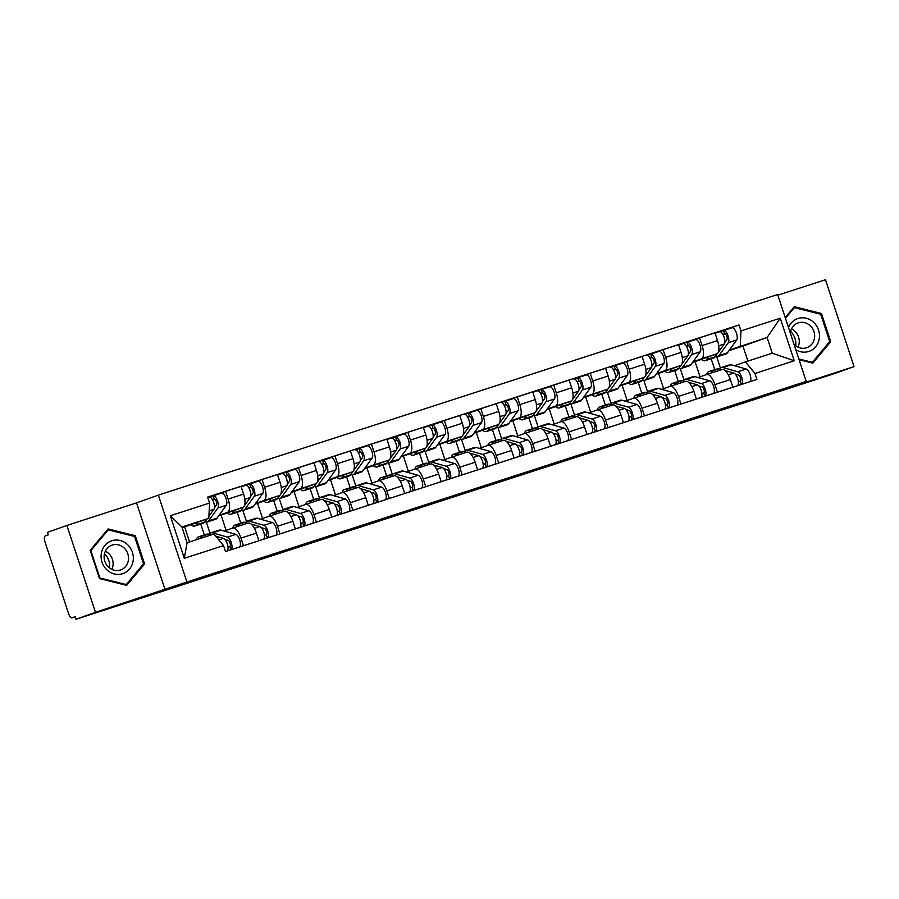 <?xml version="1.0" encoding="UTF-8"?>
<svg xmlns="http://www.w3.org/2000/svg" width="899" height="899" viewBox="0 0 899 899"><rect width="100%" height="100%" fill="white"/><g stroke="black" fill="none" stroke-linecap="round" stroke-linejoin="round"><path stroke-width="1.35" d="M447.466 497.99L401.437 513.475L447.466 497.99M545.794 466.334L504.777 480.01L545.738 466.132M165.101 589.766L136.536 502.878L66.897 525.443L95.463 612.32L186.902 581.99L806.212 381.412L784.411 389.177L854.05 366.623L834.598 373.557L75.999 619.265L75.168 616.725L72.122 617.815A5.338 2.079 -107.9 0 0 72.145 617.804M95.463 612.32L75.999 619.265M482.561 486.629L433.43 503.114L482.549 486.606M489.831 484.246L518.42 474.998L486.112 486.067L468.873 491.641L489.831 484.246M66.897 525.443L47.433 532.377L48.265 534.905L45.242 535.984A5.338 2.079 -107.9 0 0 44.95 541.749L68.515 613.444A5.338 2.079 -107.9 0 0 72.122 617.815M136.536 502.878L158.336 495.113L777.646 294.524L806.212 381.412M854.05 366.623L825.484 279.735L777.86 295.164M224.211 531.051L232.65 528.05A12.271 4.776 72.1 0 1 232.695 528.028A12.271 4.776 72.1 0 1 240.977 538.096L243.483 545.727M206.332 522.117L210.018 533.321M226.121 530.376L221.098 515.116L242.91 507.351A12.271 4.776 -107.9 0 0 243.573 494.09L228.144 499.08A12.271 4.776 72.1 0 1 227.481 512.34L219.041 515.352M228.144 499.08L225.604 491.36L212.996 495.855M204.331 534.961L200.758 524.072M258.912 540.737L256.395 533.096A12.271 4.776 -107.9 0 0 248.124 523.038A12.271 4.776 -107.9 0 0 248.068 523.049L232.751 528.016M243.573 494.09L241.033 486.359L225.604 491.36M260.665 519.24L269.104 516.24A12.271 4.776 72.1 0 1 269.149 516.217A12.271 4.776 72.1 0 1 277.431 526.286L279.937 533.927M242.797 510.306L246.483 521.51M249.461 484.044L262.07 479.549L264.609 487.28A12.271 4.776 72.1 0 1 263.935 500.529L255.496 503.541M240.786 523.151L237.212 512.261M295.366 528.927L292.86 521.296A12.271 4.776 -107.9 0 0 284.578 511.228A12.271 4.776 -107.9 0 0 284.522 511.239L269.206 516.206M262.575 518.566L257.563 503.305L279.364 495.54A12.271 4.776 -107.9 0 0 280.027 482.28L277.488 474.56L262.07 479.549M297.119 507.441L305.559 504.429A12.271 4.776 72.1 0 1 305.615 504.418A12.271 4.776 72.1 0 1 313.886 514.475L316.403 522.117M279.252 498.496L282.938 509.699M285.916 472.233L298.524 467.738L301.064 475.47A12.271 4.776 72.1 0 1 300.401 488.73L291.95 491.731M277.252 511.34L273.667 500.451M331.821 517.116L329.315 509.486A12.271 4.776 -107.9 0 0 321.033 499.417A12.271 4.776 -107.9 0 0 320.988 499.439L305.66 504.395M299.03 506.755L294.018 491.506L315.819 483.729A12.271 4.776 -107.9 0 0 316.482 470.469L313.942 462.749L298.524 467.738M333.585 495.63L342.013 492.618A12.271 4.776 72.1 0 1 342.07 492.607A12.271 4.776 72.1 0 1 350.34 502.676L352.858 510.306M315.706 486.685L319.392 497.9M322.37 460.434L334.979 455.939L337.518 463.659A12.271 4.776 72.1 0 1 336.855 476.919L328.405 479.931M313.706 499.541L310.121 488.64M360.533 488.651L369.298 491.146A6.664 2.596 72.1 0 1 373.366 497.462A6.664 2.596 72.1 0 1 372.748 503.811L368.264 505.272L365.769 497.675A12.271 4.776 -107.9 0 0 357.487 487.606A12.271 4.776 -107.9 0 0 357.442 487.629L342.114 492.585M335.484 494.944L330.472 479.695L352.273 471.919A12.271 4.776 -107.9 0 0 352.947 458.67L350.408 450.938L334.979 455.939M370.04 483.819L378.479 480.819A12.271 4.776 72.1 0 1 378.524 480.796A12.271 4.776 72.1 0 1 386.806 490.865L389.312 498.496M352.161 474.886L355.847 486.089M358.825 448.623L371.433 444.128L373.973 451.849A12.271 4.776 72.1 0 1 373.31 465.109L364.87 468.121M350.161 487.73L346.587 476.841M404.741 493.506L402.224 485.865A12.271 4.776 -107.9 0 0 393.953 475.796A12.271 4.776 -107.9 0 0 393.897 475.818L378.58 480.785M371.95 483.145L366.927 467.885L388.739 460.108A12.271 4.776 -107.9 0 0 389.402 446.859L386.862 439.128L371.433 444.128M406.494 472.009L414.933 469.008A12.271 4.776 72.1 0 1 414.978 468.986A12.271 4.776 72.1 0 1 423.26 479.055L425.766 486.696M388.626 463.075L392.301 474.279M395.279 436.813L407.899 432.318L410.438 440.049A12.271 4.776 72.1 0 1 409.764 453.298L401.325 456.31M386.615 475.919L383.041 465.03M441.195 481.695L438.678 474.054A12.271 4.776 -107.9 0 0 430.407 463.996A12.271 4.776 -107.9 0 0 430.351 464.008L415.035 468.975M408.404 471.334L403.393 456.074L425.193 448.309A12.271 4.776 -107.9 0 0 425.856 435.049L423.317 427.328L407.899 432.318M442.949 460.209L451.388 457.198A12.271 4.776 72.1 0 1 451.444 457.175A12.271 4.776 72.1 0 1 459.715 467.244L462.232 474.886M425.081 451.264L428.767 462.468M431.745 425.002L444.353 420.507L446.893 428.239A12.271 4.776 72.1 0 1 446.23 441.488L437.779 444.499M423.081 464.109L419.496 453.22M477.65 469.885L475.144 462.255A12.271 4.776 -107.9 0 0 466.862 452.186A12.271 4.776 -107.9 0 0 466.817 452.197L451.489 457.164M444.859 459.524L439.847 444.275L461.648 436.498A12.271 4.776 -107.9 0 0 462.311 423.238L459.771 415.518L444.353 420.507M479.414 448.399L487.842 445.387A12.271 4.776 72.1 0 1 487.899 445.376A12.271 4.776 72.1 0 1 496.169 455.445L498.687 463.075M461.535 439.454L465.221 450.669M468.199 413.203L480.808 408.708L483.347 416.428A12.271 4.776 72.1 0 1 482.684 429.688L474.234 432.7M459.535 452.309L455.95 441.409M514.104 458.085L511.598 450.444A12.271 4.776 -107.9 0 0 503.316 440.375A12.271 4.776 -107.9 0 0 503.271 440.398L487.943 445.353M481.313 447.713L476.301 432.464L498.102 424.688A12.271 4.776 -107.9 0 0 498.776 411.439L496.237 403.707L480.808 408.708M515.869 436.588L524.297 433.576A12.271 4.776 72.1 0 1 524.353 433.565A12.271 4.776 72.1 0 1 532.635 443.634L535.141 451.264M497.99 427.654L501.676 438.858M504.654 401.392L517.262 396.897L519.802 404.617A12.271 4.776 72.1 0 1 519.139 417.878L510.699 420.889M495.99 440.499L492.405 429.61M550.57 446.275L548.053 438.633A12.271 4.776 -107.9 0 0 539.782 428.565A12.271 4.776 -107.9 0 0 539.726 428.587L524.409 433.554M517.779 435.914L512.756 420.653L534.568 412.877A12.271 4.776 -107.9 0 0 535.231 399.628L532.691 391.897L517.262 396.897M552.323 424.778L560.762 421.777A12.271 4.776 72.1 0 1 560.807 421.755A12.271 4.776 72.1 0 1 569.089 431.823L571.595 439.465M534.456 415.844L538.13 427.047M541.108 389.582L553.717 385.087L556.267 392.818A12.271 4.776 72.1 0 1 555.593 406.067L547.154 409.079M532.444 428.688L528.87 417.799M587.025 434.464L584.507 426.823A12.271 4.776 -107.9 0 0 576.237 416.765A12.271 4.776 -107.9 0 0 576.18 416.776L560.864 421.743M554.234 424.103L549.222 408.843L571.022 401.078A12.271 4.776 -107.9 0 0 571.685 387.817L569.146 380.086L553.717 385.087M588.778 412.978L597.217 409.966A12.271 4.776 72.1 0 1 597.273 409.944A12.271 4.776 72.1 0 1 605.544 420.013L608.061 427.654M570.91 404.033L574.596 415.237M577.574 377.771L590.182 373.276L592.722 381.007A12.271 4.776 72.1 0 1 592.048 394.256L583.608 397.268M568.91 416.878L565.325 405.988M623.479 422.654L620.973 415.023A12.271 4.776 -107.9 0 0 612.691 404.955A12.271 4.776 -107.9 0 0 612.646 404.966L597.318 409.933M590.688 412.293L585.676 397.032L607.477 389.267A12.271 4.776 -107.9 0 0 608.14 376.007L605.6 368.287L590.182 373.276M625.243 401.168L633.671 398.156A12.271 4.776 72.1 0 1 633.728 398.145A12.271 4.776 72.1 0 1 641.998 408.202L644.516 415.844M607.364 392.222L611.05 403.426M614.028 365.96L626.637 361.465L629.176 369.197A12.271 4.776 72.1 0 1 628.513 382.457L620.063 385.457M605.364 405.067L601.779 394.178M659.933 410.843L657.427 403.213A12.271 4.776 -107.9 0 0 649.145 393.144A12.271 4.776 -107.9 0 0 649.1 393.166L633.773 398.122M627.142 400.482L622.13 385.233L643.931 377.456A12.271 4.776 -107.9 0 0 644.605 364.196L642.066 356.476L626.637 361.465M661.698 389.357L670.126 386.345A12.271 4.776 72.1 0 1 670.182 386.334A12.271 4.776 72.1 0 1 678.464 396.403L680.97 404.033M643.819 380.423L647.505 391.627M650.483 354.161L663.091 349.666L665.631 357.386A12.271 4.776 72.1 0 1 664.968 370.646L656.517 373.658M641.819 393.268L638.234 382.378M696.399 399.044L693.882 391.402A12.271 4.776 -107.9 0 0 685.611 381.333A12.271 4.776 -107.9 0 0 685.555 381.356L670.238 386.312M663.608 388.671L658.585 373.422L680.397 365.646A12.271 4.776 -107.9 0 0 681.06 352.397L678.52 344.665L663.091 349.666M698.152 377.546L706.592 374.546A12.271 4.776 72.1 0 1 706.636 374.523A12.271 4.776 72.1 0 1 714.919 384.592L717.424 392.222M680.285 368.612L683.959 379.816M686.937 342.35L699.546 337.855L702.085 345.576A12.271 4.776 72.1 0 1 701.422 358.836L692.983 361.848M678.273 381.457L674.699 370.568M732.854 387.233L730.336 379.592A12.271 4.776 -107.9 0 0 722.066 369.534A12.271 4.776 -107.9 0 0 722.009 369.545L706.693 374.512M700.063 376.872L695.051 361.612L716.851 353.835A12.271 4.776 -107.9 0 0 717.514 340.586L714.975 332.855L699.546 337.855M695.051 361.612L692.567 362.409M658.585 373.422L656.113 374.22M622.13 385.233L619.658 386.031M585.676 397.032L583.204 397.841M549.222 408.843L546.738 409.652M512.756 420.653L510.284 421.451M476.301 432.464L473.829 433.262M439.847 444.275L437.375 445.072M403.393 456.074L400.909 456.883M366.927 467.885L364.455 468.682M330.472 479.695L328 480.493M294.018 491.506L291.546 492.304M257.563 503.305L255.08 504.114M221.098 515.116L218.626 515.925M189.577 541.917L184.643 526.926L208.793 518.318L181.924 527.016L187.082 542.726L213.962 534.017L223.559 545.603L225.514 551.548L756.947 379.423L754.991 373.478L745.395 361.892L772.263 353.195L767.105 337.485L729.437 350.037M184.643 526.926L182.149 527.735M223.559 545.603L184.295 558.313L170.304 515.756L209.568 503.047L208.793 518.318M740.225 346.194L741.001 330.922L739.034 324.966L207.602 497.091L209.568 503.047M741.001 330.922L780.253 318.201L794.244 360.757L754.991 373.478M186.902 581.99L158.336 495.113M135.311 535.737L108.116 528.927L90.203 550.345L99.486 578.563L126.68 585.373L144.593 563.954L135.311 535.737L133.794 536.276M799.076 359.701L812.82 363.14L830.732 341.721L821.45 313.493L794.266 306.694L785.209 317.516M747.878 361.095L742.956 346.093L767.105 337.485L780.253 318.201M734.607 365.736L745.395 361.892M742.956 346.093L729.022 350.61M716.739 356.802L720.425 368.006M723.403 330.54L739.034 324.966M714.739 369.646L711.154 358.757M184.295 558.313L187.082 542.726M170.304 515.756L181.924 527.016M772.263 353.195L794.244 360.757M142.941 564.55L144.593 563.954M819.933 314.043L821.45 313.493M829.08 342.317L830.732 341.721M455.332 495.461L437.757 501.676L455.321 495.416M499.057 481.381L482.583 486.865L499.057 481.381M214.412 507.868L216.513 504.957A3.203 1.247 -107.9 0 0 216.266 501.339A3.203 1.247 -107.9 0 0 214.243 499.091A3.203 1.247 -107.9 0 0 214.232 499.102L213.153 495.81A6.664 2.596 -107.9 0 0 213.153 495.81L221.592 493.068A6.664 2.596 -107.9 0 0 221.57 493.079L213.209 495.787M204.916 521.768A16.002 6.226 -107.9 0 0 207.163 521.993A16.002 6.226 -107.9 0 0 208.59 520.881L217.884 508.014A6.664 2.596 -107.9 0 0 217.389 500.473A6.664 2.596 -107.9 0 0 213.175 495.798L209.231 497.068M207.163 521.993L215.569 519.274A16.002 6.226 -107.9 0 0 217.007 518.161L226.301 505.294A6.664 2.596 -107.9 0 0 225.806 497.743A6.664 2.596 -107.9 0 0 221.592 493.068M212.591 499.956L214.782 499.181M212.445 499.675L214.265 499.091M190.88 524.701A16.002 6.226 -107.9 0 0 194.78 526.005L203.185 523.285A16.002 6.226 -107.9 0 0 204.624 522.173L206.927 518.981M194.78 526.005A16.002 6.226 -107.9 0 0 196.207 524.892L198.241 522.083M208.894 516.251L213.917 509.306A6.664 2.596 -107.9 0 0 213.423 501.754A6.664 2.596 -107.9 0 0 209.209 497.08A6.664 2.596 -107.9 0 0 209.175 497.091L209.209 497.08M196.218 539.771A16.002 6.226 72.1 0 1 198.488 536.849L206.905 534.13A16.002 6.226 72.1 0 1 208.557 534.141L211.243 534.905M198.488 536.849A16.002 6.226 72.1 0 1 200.14 536.86L202.837 537.624M215.749 536.175L223.469 538.377A6.664 2.596 72.1 0 1 227.537 544.693A6.664 2.596 72.1 0 1 226.919 551.042L225.492 551.503M224.975 539.479L228.155 540.389A3.203 1.247 72.1 0 1 230.11 543.412A3.203 1.247 72.1 0 1 229.807 546.468L227.986 547.053M209.197 534.321A16.002 6.226 72.1 0 1 210.872 532.837A16.002 6.226 72.1 0 1 212.524 532.849L227.447 537.085A6.664 2.596 72.1 0 1 231.504 543.401A6.664 2.596 72.1 0 1 230.897 549.761L226.919 551.042M210.872 532.837L219.289 530.118A16.002 6.226 72.1 0 1 220.94 530.129L235.853 534.366A6.664 2.596 72.1 0 1 239.921 540.681A6.664 2.596 72.1 0 1 239.303 547.03L237.741 547.592M229.807 546.468L230.897 549.761L239.303 547.03M250.866 496.057L252.967 493.146A3.203 1.247 -107.9 0 0 252.731 489.528A3.203 1.247 -107.9 0 0 250.709 487.28A3.203 1.247 -107.9 0 0 250.697 487.292L249.607 483.999A6.664 2.596 -107.9 0 1 249.641 483.988L258.024 481.268A6.664 2.596 -107.9 0 1 258.047 481.257A6.664 2.596 -107.9 0 1 262.261 485.932A6.664 2.596 -107.9 0 1 262.755 493.484L253.462 506.351A16.002 6.226 -107.9 0 1 252.035 507.463L243.618 510.183A16.002 6.226 -107.9 0 0 245.056 509.081L254.338 496.214A6.664 2.596 -107.9 0 0 253.855 488.663A6.664 2.596 -107.9 0 0 249.641 483.988L258.047 481.257M241.37 509.958A16.002 6.226 -107.9 0 0 243.618 510.183M249.057 488.146L251.237 487.37M248.899 487.876L250.72 487.28M227.335 512.891A16.002 6.226 -107.9 0 0 231.234 514.194L239.64 511.475A16.002 6.226 -107.9 0 0 241.078 510.362L243.517 506.991M231.234 514.194A16.002 6.226 -107.9 0 0 232.661 513.093L234.706 510.272M244.326 505.879L250.372 497.495A6.664 2.596 -107.9 0 0 249.877 489.944A6.664 2.596 -107.9 0 0 245.663 485.269A6.664 2.596 -107.9 0 0 245.641 485.28L241.157 486.73L245.663 485.269M245.697 485.269L249.607 483.999M287.32 484.246L289.422 481.347A3.203 1.247 -107.9 0 0 289.186 477.717A3.203 1.247 -107.9 0 0 287.163 475.481A3.203 1.247 -107.9 0 0 287.152 475.481L286.062 472.189A6.664 2.596 -107.9 0 1 286.096 472.177L294.512 469.458A6.664 2.596 -107.9 0 0 294.479 469.458L286.118 472.166M277.825 498.147A16.002 6.226 -107.9 0 0 280.072 498.383A16.002 6.226 -107.9 0 0 281.511 497.271L290.804 484.404A6.664 2.596 -107.9 0 0 290.31 476.852A6.664 2.596 -107.9 0 0 286.096 472.177M280.072 498.383L288.489 495.652A16.002 6.226 -107.9 0 0 289.928 494.54L299.21 481.673A6.664 2.596 -107.9 0 0 298.726 474.121A6.664 2.596 -107.9 0 0 294.512 469.458M285.511 476.335L287.691 475.56M285.354 476.065L287.174 475.47M263.789 501.091A16.002 6.226 -107.9 0 0 267.688 502.395L276.105 499.664A16.002 6.226 -107.9 0 0 277.533 498.552L279.971 495.18M267.688 502.395A16.002 6.226 -107.9 0 0 269.127 501.282L271.161 498.462M280.78 494.068L286.826 485.685A6.664 2.596 -107.9 0 0 286.332 478.133A6.664 2.596 -107.9 0 0 282.117 473.47A6.664 2.596 -107.9 0 0 282.095 473.47L277.611 474.93L282.117 473.47M282.151 473.458L286.062 472.189M104.498 553.615A16.665 15.35 -109.6 0 1 109.644 568.044M106.756 569.708A17.328 15.968 70.4 0 0 129.49 569.022A17.328 15.968 70.4 0 0 127.658 544.727A17.328 15.968 70.4 0 0 104.925 545.423A17.328 15.968 70.4 0 0 106.756 569.708M108.408 566.999A13.125 12.092 70.4 0 0 120.724 569.899A13.125 12.092 70.4 0 0 124.231 548.075A13.125 12.092 70.4 0 0 111.903 545.176A13.125 12.092 70.4 0 0 108.408 566.999M111.858 569.382A13.125 12.092 70.4 0 0 108.813 553.57A13.125 12.092 70.4 0 0 105.363 551.177M108.217 529.871L134.558 536.467L143.548 563.819L126.197 584.564L99.845 577.967L90.855 550.626L108.217 529.871L106.947 530.32M125.062 584.968L126.197 584.564M790.637 331.383A16.665 15.35 -109.6 0 1 795.784 345.812M795.795 349.733A17.328 15.968 70.4 0 0 816.697 345.362A17.328 15.968 70.4 0 0 813.797 322.494A17.328 15.968 70.4 0 0 788.49 327.506M793.963 344.171A13.125 12.092 70.4 0 0 794.547 344.767A13.125 12.092 70.4 0 0 806.864 347.666A13.125 12.092 70.4 0 0 810.37 325.843A13.125 12.092 70.4 0 0 798.054 322.943A13.125 12.092 70.4 0 0 790.333 333.113M797.997 347.149A13.125 12.092 70.4 0 0 794.963 331.338A13.125 12.092 70.4 0 0 791.502 328.944M793.098 308.087L794.356 307.638L820.697 314.234L829.698 341.586L812.336 362.331L798.829 358.948M811.213 362.735L812.336 362.331M785.456 318.28L794.356 307.638M248.124 523.038L232.695 528.028A16.002 6.226 72.1 0 1 234.942 525.05L243.359 522.319A16.002 6.226 72.1 0 1 245.011 522.33L247.832 523.128M234.942 525.05A16.002 6.226 72.1 0 1 236.606 525.05L239.415 525.848M251.158 524.072L259.923 526.567A6.664 2.596 72.1 0 1 263.991 532.882A6.664 2.596 72.1 0 1 263.373 539.243L258.89 540.692M261.429 527.668L264.609 528.578A3.203 1.247 72.1 0 1 266.565 531.612A3.203 1.247 72.1 0 1 266.261 534.658L264.441 535.253M245.663 522.51A16.002 6.226 72.1 0 1 247.337 521.038A16.002 6.226 72.1 0 1 248.989 521.038L263.901 525.286A6.664 2.596 72.1 0 1 267.969 531.601A6.664 2.596 72.1 0 1 267.351 537.95L263.373 539.243M247.337 521.038L255.743 518.307A16.002 6.226 72.1 0 1 257.395 518.318L272.318 522.555A6.664 2.596 72.1 0 1 276.375 528.87A6.664 2.596 72.1 0 1 275.757 535.231L274.206 535.782M266.261 534.658L267.351 537.95L275.757 535.231M269.104 516.24A16.002 6.226 72.1 0 1 271.408 513.239L279.814 510.508A16.002 6.226 72.1 0 1 281.466 510.52L284.286 511.317M271.408 513.239A16.002 6.226 72.1 0 1 273.06 513.25L275.869 514.048M287.613 512.261L296.389 514.756A6.664 2.596 72.1 0 1 300.446 521.072A6.664 2.596 72.1 0 1 299.839 527.432L295.355 528.882M297.884 515.869L301.064 516.768A3.203 1.247 72.1 0 1 303.019 519.802A3.203 1.247 72.1 0 1 302.727 522.847L300.907 523.443M282.117 510.699A16.002 6.226 72.1 0 1 283.792 509.227A16.002 6.226 72.1 0 1 285.444 509.239L300.356 513.475A6.664 2.596 72.1 0 1 304.424 519.791A6.664 2.596 72.1 0 1 303.806 526.14L299.839 527.432M283.792 509.227L292.209 506.497A16.002 6.226 72.1 0 1 293.861 506.508L308.773 510.744A6.664 2.596 72.1 0 1 312.841 517.06A6.664 2.596 72.1 0 1 312.223 523.42L310.661 523.971M302.727 522.847L303.806 526.14L312.223 523.42M323.775 472.447L325.876 469.536A3.203 1.247 -107.9 0 0 325.64 465.907A3.203 1.247 -107.9 0 0 323.618 463.67A3.203 1.247 -107.9 0 0 323.606 463.67L322.527 460.378A6.664 2.596 -107.9 0 1 322.55 460.367L330.933 457.658A6.664 2.596 -107.9 0 0 330.933 457.658A6.664 2.596 -107.9 0 1 335.181 462.322A6.664 2.596 -107.9 0 1 335.675 469.874L326.382 482.741A16.002 6.226 -107.9 0 1 324.944 483.842L316.538 486.573A16.002 6.226 -107.9 0 0 317.965 485.46L327.258 472.593A6.664 2.596 -107.9 0 0 326.764 465.041A6.664 2.596 -107.9 0 0 322.55 460.367L330.967 457.647M314.29 486.348A16.002 6.226 -107.9 0 0 316.538 486.573M321.966 464.536L324.146 463.749M321.808 464.255L323.629 463.659M300.255 489.281A16.002 6.226 -107.9 0 0 304.143 490.584L312.56 487.854A16.002 6.226 -107.9 0 0 313.998 486.752L316.426 483.381M304.143 490.584A16.002 6.226 -107.9 0 0 305.581 489.472L307.615 486.651M317.235 482.257L323.28 473.885A6.664 2.596 -107.9 0 0 322.797 466.334A6.664 2.596 -107.9 0 0 318.583 461.659A6.664 2.596 -107.9 0 0 318.549 461.67L322.527 460.378M360.241 460.636L362.331 457.726A3.203 1.247 -107.9 0 0 362.095 454.107A3.203 1.247 -107.9 0 0 360.072 451.86A3.203 1.247 -107.9 0 0 360.061 451.86L358.982 448.567A6.664 2.596 -107.9 0 0 358.982 448.567L367.421 445.837A6.664 2.596 -107.9 0 0 367.399 445.848A6.664 2.596 -107.9 0 1 371.635 450.511A6.664 2.596 -107.9 0 1 372.13 458.063L362.836 470.93A16.002 6.226 -107.9 0 1 361.398 472.042L352.992 474.762A16.002 6.226 -107.9 0 0 354.42 473.649L363.713 460.782A6.664 2.596 -107.9 0 0 363.218 453.231A6.664 2.596 -107.9 0 0 359.004 448.567L355.06 449.837A6.664 2.596 -107.9 0 0 355.004 449.86L355.038 449.848A6.664 2.596 -107.9 0 1 359.252 454.523A6.664 2.596 -107.9 0 1 359.746 462.075L353.689 470.447M350.745 474.537A16.002 6.226 -107.9 0 0 352.992 474.762M358.42 452.725L360.611 451.95M358.274 452.444L360.094 451.86M336.709 477.47A16.002 6.226 -107.9 0 0 340.609 478.774L349.014 476.054A16.002 6.226 -107.9 0 0 350.453 474.942L352.891 471.57M340.609 478.774A16.002 6.226 -107.9 0 0 342.036 477.661L344.07 474.841M396.695 448.826L398.796 445.915A3.203 1.247 -107.9 0 0 398.56 442.297A3.203 1.247 -107.9 0 0 396.538 440.049A3.203 1.247 -107.9 0 0 396.515 440.061L395.436 436.768A6.664 2.596 -107.9 0 0 395.436 436.768L403.876 434.026A6.664 2.596 -107.9 0 0 403.853 434.037A6.664 2.596 -107.9 0 1 408.09 438.701A6.664 2.596 -107.9 0 1 408.584 446.252L399.291 459.119A16.002 6.226 -107.9 0 1 397.864 460.232L389.447 462.951A16.002 6.226 -107.9 0 0 390.885 461.85L400.167 448.972A6.664 2.596 -107.9 0 0 399.684 441.431A6.664 2.596 -107.9 0 0 395.47 436.757L391.526 438.038A6.664 2.596 -107.9 0 0 391.47 438.049L386.986 439.499L391.492 438.038A6.664 2.596 -107.9 0 1 395.706 442.713A6.664 2.596 -107.9 0 1 396.201 450.264L390.155 458.636M387.199 462.727A16.002 6.226 -107.9 0 0 389.447 462.951M394.886 440.915L397.066 440.139M394.728 440.634L396.549 440.049M373.164 465.66A16.002 6.226 -107.9 0 0 377.063 466.963L385.469 464.244A16.002 6.226 -107.9 0 0 386.907 463.131L389.346 459.76M377.063 466.963A16.002 6.226 -107.9 0 0 378.49 465.862L380.535 463.041M305.559 504.429A16.002 6.226 72.1 0 1 307.863 501.428L316.279 498.709A16.002 6.226 72.1 0 1 317.931 498.709L320.741 499.507M307.863 501.428A16.002 6.226 72.1 0 1 309.514 501.44L312.324 502.238M324.067 500.462L332.844 502.946A6.664 2.596 72.1 0 1 336.911 509.272A6.664 2.596 72.1 0 1 336.293 515.621L331.81 517.071M334.349 504.058L337.53 504.957A3.203 1.247 72.1 0 1 339.474 507.991A3.203 1.247 72.1 0 1 339.181 511.048L337.361 511.632M318.572 498.9A16.002 6.226 72.1 0 1 320.246 497.417A16.002 6.226 72.1 0 1 321.898 497.428L336.81 501.664A6.664 2.596 72.1 0 1 340.878 507.98A6.664 2.596 72.1 0 1 340.26 514.34L336.293 515.621M320.246 497.417L328.663 494.697A16.002 6.226 72.1 0 1 330.315 494.697L345.227 498.934A6.664 2.596 72.1 0 1 349.295 505.26A6.664 2.596 72.1 0 1 348.677 511.61L347.115 512.172M339.181 511.048L340.26 514.34L348.677 511.61M342.013 492.618A16.002 6.226 72.1 0 1 344.317 489.618L352.734 486.898A16.002 6.226 72.1 0 1 354.386 486.898L357.195 487.708M344.317 489.618A16.002 6.226 72.1 0 1 345.969 489.629L348.79 490.427M370.804 492.247L373.984 493.158A3.203 1.247 72.1 0 1 375.939 496.181A3.203 1.247 72.1 0 1 375.636 499.237L373.815 499.822M355.026 487.089A16.002 6.226 72.1 0 1 356.701 485.606A16.002 6.226 72.1 0 1 358.353 485.617L373.276 489.854A6.664 2.596 72.1 0 1 377.333 496.169A6.664 2.596 72.1 0 1 376.726 502.53L372.748 503.811M356.701 485.606L365.118 482.887A16.002 6.226 72.1 0 1 366.77 482.887L381.682 487.134A6.664 2.596 72.1 0 1 385.75 493.45A6.664 2.596 72.1 0 1 385.132 499.799L383.57 500.361M375.636 499.237L376.726 502.53L385.132 499.799M378.479 480.819A16.002 6.226 72.1 0 1 380.771 477.807L389.188 475.088A16.002 6.226 72.1 0 1 390.84 475.099L393.661 475.897M380.771 477.807A16.002 6.226 72.1 0 1 382.423 477.818L385.244 478.616M396.987 476.841L405.752 479.336A6.664 2.596 72.1 0 1 409.82 485.651A6.664 2.596 72.1 0 1 409.202 492.011L404.719 493.461M407.258 480.437L410.438 481.347A3.203 1.247 72.1 0 1 412.394 484.381A3.203 1.247 72.1 0 1 412.09 487.427L410.27 488.011M391.492 475.279A16.002 6.226 72.1 0 1 393.166 473.795A16.002 6.226 72.1 0 1 394.818 473.807L409.73 478.043A6.664 2.596 72.1 0 1 413.798 484.359A6.664 2.596 72.1 0 1 413.18 490.719L409.202 492.011M393.166 473.795L401.572 471.076A16.002 6.226 72.1 0 1 403.224 471.087L418.147 475.324A6.664 2.596 72.1 0 1 422.204 481.639A6.664 2.596 72.1 0 1 421.586 488L420.035 488.55M412.09 487.427L413.18 490.719L421.586 488M433.149 437.015L435.251 434.116A3.203 1.247 -107.9 0 0 435.015 430.486A3.203 1.247 -107.9 0 0 432.992 428.25A3.203 1.247 -107.9 0 0 432.981 428.25L431.891 424.957A6.664 2.596 -107.9 0 0 431.891 424.957L440.341 422.227A6.664 2.596 -107.9 0 0 440.308 422.227L431.947 424.935M423.654 450.916A16.002 6.226 -107.9 0 0 425.901 451.141A16.002 6.226 -107.9 0 0 427.34 450.039L436.633 437.172A6.664 2.596 -107.9 0 0 436.139 429.621A6.664 2.596 -107.9 0 0 431.925 424.946L427.98 426.227M425.901 451.141L434.318 448.421A16.002 6.226 -107.9 0 0 435.757 447.309L445.039 434.442A6.664 2.596 -107.9 0 0 444.556 426.89A6.664 2.596 -107.9 0 0 440.341 422.227M431.34 429.104L433.52 428.329M431.183 428.834L433.003 428.239M409.618 453.86A16.002 6.226 -107.9 0 0 413.518 455.152L421.934 452.433A16.002 6.226 -107.9 0 0 423.362 451.32L425.8 447.949M413.518 455.152A16.002 6.226 -107.9 0 0 414.956 454.051L416.99 451.231M426.609 446.837L432.655 438.454A6.664 2.596 -107.9 0 0 432.161 430.902A6.664 2.596 -107.9 0 0 427.946 426.238A6.664 2.596 -107.9 0 0 427.924 426.238L423.44 427.699L427.946 426.238M414.933 469.008A16.002 6.226 72.1 0 1 417.237 466.008L425.643 463.277A16.002 6.226 72.1 0 1 427.295 463.288L430.115 464.086M417.237 466.008A16.002 6.226 72.1 0 1 418.889 466.008L421.698 466.817M433.442 465.03L442.218 467.525A6.664 2.596 72.1 0 1 446.275 473.84A6.664 2.596 72.1 0 1 445.657 480.201L441.184 481.65M443.713 468.637L446.893 469.536A3.203 1.247 72.1 0 1 448.848 472.571A3.203 1.247 72.1 0 1 448.556 475.616L446.736 476.212M427.946 463.468A16.002 6.226 72.1 0 1 429.621 461.996A16.002 6.226 72.1 0 1 431.273 461.996L446.185 466.244A6.664 2.596 72.1 0 1 450.253 472.559A6.664 2.596 72.1 0 1 449.635 478.909L445.657 480.201M429.621 461.996L438.038 459.265A16.002 6.226 72.1 0 1 439.69 459.277L454.602 463.513A6.664 2.596 72.1 0 1 458.67 469.829A6.664 2.596 72.1 0 1 458.052 476.189L456.49 476.74M448.556 475.616L449.635 478.909L458.052 476.189M469.604 425.205L471.705 422.305A3.203 1.247 -107.9 0 0 471.469 418.676A3.203 1.247 -107.9 0 0 469.447 416.439A3.203 1.247 -107.9 0 0 469.435 416.439L468.357 413.147A6.664 2.596 -107.9 0 0 468.357 413.147L476.796 410.416A6.664 2.596 -107.9 0 0 476.762 410.427L468.413 413.135M460.119 439.117A16.002 6.226 -107.9 0 0 462.356 439.341A16.002 6.226 -107.9 0 0 463.794 438.229L473.088 425.362A6.664 2.596 -107.9 0 0 472.593 417.81A6.664 2.596 -107.9 0 0 468.379 413.135L464.435 414.417M462.356 439.341L470.773 436.611A16.002 6.226 -107.9 0 0 472.211 435.509L481.504 422.631A6.664 2.596 -107.9 0 0 481.01 415.091A6.664 2.596 -107.9 0 0 476.796 410.416M467.795 417.305L469.975 416.518M467.637 417.024L469.458 416.428M446.084 442.05A16.002 6.226 -107.9 0 0 449.972 443.353L458.389 440.622A16.002 6.226 -107.9 0 0 459.827 439.521L462.255 436.139M449.972 443.353A16.002 6.226 -107.9 0 0 451.41 442.241L453.444 439.42M463.064 435.026L469.109 426.643A6.664 2.596 -107.9 0 0 468.626 419.103A6.664 2.596 -107.9 0 0 464.412 414.428A6.664 2.596 -107.9 0 0 464.378 414.439L464.412 414.428M451.388 457.198A16.002 6.226 72.1 0 1 453.692 454.197L462.108 451.467A16.002 6.226 72.1 0 1 463.76 451.478L466.57 452.276M453.692 454.197A16.002 6.226 72.1 0 1 455.344 454.209L458.153 455.006M469.896 453.231L478.673 455.714A6.664 2.596 72.1 0 1 482.741 462.03A6.664 2.596 72.1 0 1 482.122 468.39L477.639 469.84M480.178 456.827L483.359 457.726A3.203 1.247 72.1 0 1 485.303 460.76A3.203 1.247 72.1 0 1 485.011 463.805L483.19 464.401M464.401 451.669A16.002 6.226 72.1 0 1 466.075 450.185A16.002 6.226 72.1 0 1 467.727 450.197L482.639 454.433A6.664 2.596 72.1 0 1 486.707 460.749A6.664 2.596 72.1 0 1 486.089 467.098L482.122 468.39M466.075 450.185L474.492 447.455A16.002 6.226 72.1 0 1 476.144 447.466L491.056 451.703A6.664 2.596 72.1 0 1 495.124 458.018A6.664 2.596 72.1 0 1 494.506 464.378L492.944 464.94M485.011 463.805L486.089 467.098L494.506 464.378M506.07 413.405L508.16 410.495A3.203 1.247 -107.9 0 0 507.924 406.876A3.203 1.247 -107.9 0 0 505.901 404.629A3.203 1.247 -107.9 0 0 505.89 404.629L504.811 401.336A6.664 2.596 -107.9 0 1 504.833 401.336L513.228 398.617A6.664 2.596 -107.9 0 1 513.25 398.605A6.664 2.596 -107.9 0 1 517.464 403.28A6.664 2.596 -107.9 0 1 517.959 410.832L508.665 423.699A16.002 6.226 -107.9 0 1 507.227 424.8L498.821 427.531A16.002 6.226 -107.9 0 0 500.249 426.418L509.542 413.551A6.664 2.596 -107.9 0 0 509.048 406A6.664 2.596 -107.9 0 0 504.833 401.336L513.25 398.605M496.574 427.306A16.002 6.226 -107.9 0 0 498.821 427.531M504.249 405.494L506.429 404.719M504.103 405.213L505.923 404.629M482.538 430.239A16.002 6.226 -107.9 0 0 486.426 431.542L494.843 428.812A16.002 6.226 -107.9 0 0 496.282 427.71L498.709 424.339M486.426 431.542A16.002 6.226 -107.9 0 0 487.865 430.43L489.899 427.609M499.518 423.215L505.575 414.844A6.664 2.596 -107.9 0 0 505.081 407.292A6.664 2.596 -107.9 0 0 500.867 402.617A6.664 2.596 -107.9 0 0 500.833 402.628L500.867 402.617M500.889 402.606L504.811 401.336M487.842 445.387A16.002 6.226 72.1 0 1 490.146 442.387L498.563 439.667A16.002 6.226 72.1 0 1 500.215 439.667L503.024 440.476M490.146 442.387A16.002 6.226 72.1 0 1 491.798 442.398L494.619 443.196M506.362 441.42L515.127 443.915A6.664 2.596 72.1 0 1 519.195 450.23A6.664 2.596 72.1 0 1 518.577 456.58L514.093 458.029M516.633 445.016L519.813 445.915A3.203 1.247 72.1 0 1 521.757 448.949A3.203 1.247 72.1 0 1 521.465 452.006L519.644 452.59M500.855 439.858A16.002 6.226 72.1 0 1 502.53 438.375A16.002 6.226 72.1 0 1 504.182 438.386L519.105 442.623A6.664 2.596 72.1 0 1 523.162 448.938A6.664 2.596 72.1 0 1 522.544 455.299L518.577 456.58M502.53 438.375L510.947 435.655A16.002 6.226 72.1 0 1 512.599 435.655L527.511 439.903A6.664 2.596 72.1 0 1 531.579 446.219A6.664 2.596 72.1 0 1 530.961 452.568L529.399 453.13M521.465 452.006L522.544 455.299L530.961 452.568M542.524 401.595L544.625 398.684A3.203 1.247 -107.9 0 0 544.389 395.066A3.203 1.247 -107.9 0 0 542.367 392.818A3.203 1.247 -107.9 0 0 542.344 392.829L541.265 389.537A6.664 2.596 -107.9 0 1 541.299 389.525L549.705 386.795A6.664 2.596 -107.9 0 0 549.682 386.806A6.664 2.596 -107.9 0 1 553.919 391.47A6.664 2.596 -107.9 0 1 554.413 399.021L545.12 411.888A16.002 6.226 -107.9 0 1 543.693 413.001L535.276 415.72A16.002 6.226 -107.9 0 0 536.714 414.608L545.996 401.741A6.664 2.596 -107.9 0 0 545.513 394.2A6.664 2.596 -107.9 0 0 541.299 389.525M533.028 415.495A16.002 6.226 -107.9 0 0 535.276 415.72M540.715 393.683L542.895 392.908M540.557 393.402L542.378 392.818M518.993 418.428A16.002 6.226 -107.9 0 0 522.892 419.732L531.298 417.012A16.002 6.226 -107.9 0 0 532.736 415.9L535.175 412.529M522.892 419.732A16.002 6.226 -107.9 0 0 524.319 418.619L526.365 415.81M535.984 411.405L542.03 403.033A6.664 2.596 -107.9 0 0 541.535 395.481A6.664 2.596 -107.9 0 0 537.321 390.807A6.664 2.596 -107.9 0 0 537.299 390.818L532.815 392.267L537.321 390.807M537.355 390.795L541.265 389.537M524.308 433.576A16.002 6.226 72.1 0 1 526.6 430.576L535.017 427.857A16.002 6.226 72.1 0 1 536.669 427.868L539.49 428.666M526.6 430.576A16.002 6.226 72.1 0 1 528.252 430.587L531.073 431.385M542.816 429.61L551.581 432.104A6.664 2.596 72.1 0 1 555.649 438.42A6.664 2.596 72.1 0 1 555.031 444.769L550.548 446.23M553.087 433.206L556.267 434.116A3.203 1.247 72.1 0 1 558.223 437.139A3.203 1.247 72.1 0 1 557.919 440.195L556.099 440.78M537.321 428.048A16.002 6.226 72.1 0 1 538.995 426.564A16.002 6.226 72.1 0 1 540.647 426.576L555.56 430.812A6.664 2.596 72.1 0 1 559.628 437.128A6.664 2.596 72.1 0 1 559.009 443.488L555.031 444.769M538.995 426.564L547.401 423.845A16.002 6.226 72.1 0 1 549.053 423.856L563.976 428.093A6.664 2.596 72.1 0 1 568.033 434.408A6.664 2.596 72.1 0 1 567.415 440.757L565.864 441.319M557.919 440.195L559.009 443.488L567.415 440.757M578.978 389.784L581.08 386.885A3.203 1.247 -107.9 0 0 580.844 383.255A3.203 1.247 -107.9 0 0 578.821 381.007A3.203 1.247 -107.9 0 0 578.81 381.019L577.72 377.726A6.664 2.596 -107.9 0 1 577.754 377.715L586.137 374.995A6.664 2.596 -107.9 0 0 586.137 374.995A6.664 2.596 -107.9 0 1 590.373 379.659A6.664 2.596 -107.9 0 1 590.868 387.211L581.586 400.077A16.002 6.226 -107.9 0 1 580.147 401.19L571.73 403.909A16.002 6.226 -107.9 0 0 573.169 402.808L582.462 389.941A6.664 2.596 -107.9 0 0 581.968 382.39A6.664 2.596 -107.9 0 0 577.754 377.715L586.17 374.984M569.483 403.685A16.002 6.226 -107.9 0 0 571.73 403.909M577.169 381.873L579.349 381.097M577.012 381.603L578.832 381.007M555.447 406.618A16.002 6.226 -107.9 0 0 559.347 407.921L567.763 405.202A16.002 6.226 -107.9 0 0 569.191 404.089L571.629 400.718M559.347 407.921A16.002 6.226 -107.9 0 0 560.785 406.82L562.819 403.999M572.438 399.606L578.484 391.222A6.664 2.596 -107.9 0 0 577.99 383.671A6.664 2.596 -107.9 0 0 573.776 378.996A6.664 2.596 -107.9 0 0 573.753 379.007L577.72 377.726M560.762 421.777A16.002 6.226 72.1 0 1 563.066 418.777L571.472 416.046A16.002 6.226 72.1 0 1 573.124 416.057L575.944 416.855M563.066 418.777A16.002 6.226 72.1 0 1 564.718 418.777L567.527 419.586M579.271 417.799L588.047 420.294A6.664 2.596 72.1 0 1 592.104 426.609A6.664 2.596 72.1 0 1 591.486 432.97L587.013 434.419M589.542 421.395L592.722 422.305A3.203 1.247 72.1 0 1 594.677 425.339A3.203 1.247 72.1 0 1 594.385 428.385L592.565 428.98M573.776 416.237A16.002 6.226 72.1 0 1 575.45 414.765A16.002 6.226 72.1 0 1 577.102 414.765L592.014 419.013A6.664 2.596 72.1 0 1 596.082 425.328A6.664 2.596 72.1 0 1 595.464 431.677L591.486 432.97M575.45 414.765L583.856 412.034A16.002 6.226 72.1 0 1 585.519 412.045L600.431 416.282A6.664 2.596 72.1 0 1 604.499 422.597A6.664 2.596 72.1 0 1 603.881 428.958L602.319 429.508M594.385 428.385L595.464 431.677L603.881 428.958M615.433 377.973L617.534 375.074A3.203 1.247 -107.9 0 0 617.298 371.444A3.203 1.247 -107.9 0 0 615.276 369.208A3.203 1.247 -107.9 0 0 615.264 369.208L614.186 365.915A6.664 2.596 -107.9 0 0 614.186 365.915L622.625 363.185A6.664 2.596 -107.9 0 0 622.591 363.196A6.664 2.596 -107.9 0 1 626.839 367.86A6.664 2.596 -107.9 0 1 627.333 375.4L618.04 388.267A16.002 6.226 -107.9 0 1 616.602 389.379L608.185 392.11A16.002 6.226 -107.9 0 0 609.623 390.998L618.917 378.131A6.664 2.596 -107.9 0 0 618.422 370.579A6.664 2.596 -107.9 0 0 614.208 365.904L610.264 367.185A6.664 2.596 -107.9 0 0 610.207 367.208L610.241 367.197A6.664 2.596 -107.9 0 1 614.455 371.871A6.664 2.596 -107.9 0 1 614.938 379.412L608.893 387.795M605.948 391.874A16.002 6.226 -107.9 0 0 608.185 392.11M613.624 370.062L615.804 369.287M613.466 369.792L615.287 369.197M591.913 394.818A16.002 6.226 -107.9 0 0 595.801 396.122L604.218 393.391A16.002 6.226 -107.9 0 0 605.656 392.279L608.084 388.907M595.801 396.122A16.002 6.226 -107.9 0 0 597.239 395.009L599.273 392.189M597.217 409.966A16.002 6.226 72.1 0 1 599.521 406.966L607.926 404.235A16.002 6.226 72.1 0 1 609.589 404.247L612.399 405.044M599.521 406.966A16.002 6.226 72.1 0 1 601.173 406.977L603.982 407.775M615.725 405.988L624.502 408.483A6.664 2.596 72.1 0 1 628.57 414.799A6.664 2.596 72.1 0 1 627.952 421.159L623.468 422.609M626.007 409.596L629.188 410.495A3.203 1.247 72.1 0 1 631.132 413.529A3.203 1.247 72.1 0 1 630.84 416.574L629.019 417.17M610.23 404.426A16.002 6.226 72.1 0 1 611.904 402.954A16.002 6.226 72.1 0 1 613.556 402.966L628.468 407.202A6.664 2.596 72.1 0 1 632.536 413.518A6.664 2.596 72.1 0 1 631.918 419.867L627.952 421.159M611.904 402.954L620.321 400.224A16.002 6.226 72.1 0 1 621.973 400.235L636.885 404.471A6.664 2.596 72.1 0 1 640.953 410.787A6.664 2.596 72.1 0 1 640.335 417.147L638.773 417.698M630.84 416.574L631.918 419.867L640.335 417.147M651.899 366.174L653.989 363.263A3.203 1.247 -107.9 0 0 653.753 359.634A3.203 1.247 -107.9 0 0 651.73 357.397A3.203 1.247 -107.9 0 0 651.719 357.397L650.64 354.105A6.664 2.596 -107.9 0 0 650.64 354.105L659.079 351.374A6.664 2.596 -107.9 0 0 659.046 351.385L650.696 354.094M642.403 380.075A16.002 6.226 -107.9 0 0 644.65 380.299A16.002 6.226 -107.9 0 0 646.078 379.187L655.371 366.32A6.664 2.596 -107.9 0 0 654.877 358.768A6.664 2.596 -107.9 0 0 650.662 354.094L646.718 355.375A6.664 2.596 -107.9 0 0 646.662 355.397L646.696 355.386A6.664 2.596 -107.9 0 1 650.91 360.061A6.664 2.596 -107.9 0 1 651.404 367.612L645.347 375.984M644.65 380.299L653.056 377.569A16.002 6.226 -107.9 0 0 654.494 376.467L663.788 363.601A6.664 2.596 -107.9 0 0 663.293 356.049A6.664 2.596 -107.9 0 0 659.079 351.374M650.078 358.263L652.258 357.476M649.921 357.982L651.753 357.397M628.367 383.008A16.002 6.226 -107.9 0 0 632.255 384.311L640.672 381.581A16.002 6.226 -107.9 0 0 642.111 380.479L644.538 377.108M632.255 384.311A16.002 6.226 -107.9 0 0 633.694 383.199L635.728 380.378M633.671 398.156A16.002 6.226 72.1 0 1 635.975 395.155L644.392 392.436A16.002 6.226 72.1 0 1 646.044 392.436L648.853 393.234M635.975 395.155A16.002 6.226 72.1 0 1 637.627 395.167L640.448 395.965M652.18 394.189L660.956 396.684A6.664 2.596 72.1 0 1 665.024 402.999A6.664 2.596 72.1 0 1 664.406 409.348L659.922 410.798M662.462 397.785L665.642 398.684A3.203 1.247 72.1 0 1 667.586 401.718A3.203 1.247 72.1 0 1 667.294 404.775L665.474 405.359M646.684 392.627A16.002 6.226 72.1 0 1 648.359 391.144A16.002 6.226 72.1 0 1 650.011 391.155L664.934 395.391A6.664 2.596 72.1 0 1 668.991 401.707A6.664 2.596 72.1 0 1 668.373 408.067L664.406 409.348M648.359 391.144L656.776 388.424A16.002 6.226 72.1 0 1 658.428 388.424L673.34 392.672A6.664 2.596 72.1 0 1 677.408 398.987A6.664 2.596 72.1 0 1 676.79 405.337L675.228 405.899M667.294 404.775L668.373 408.067L676.79 405.337M688.353 354.363L690.454 351.453A3.203 1.247 -107.9 0 0 690.218 347.834A3.203 1.247 -107.9 0 0 688.196 345.587A3.203 1.247 -107.9 0 0 688.173 345.598L687.094 342.294A6.664 2.596 -107.9 0 0 687.094 342.294L695.534 339.564A6.664 2.596 -107.9 0 0 695.511 339.575L687.151 342.283M678.857 368.264A16.002 6.226 -107.9 0 0 681.105 368.489A16.002 6.226 -107.9 0 0 682.543 367.376L691.825 354.509A6.664 2.596 -107.9 0 0 691.342 346.958A6.664 2.596 -107.9 0 0 687.128 342.294L683.184 343.564M681.105 368.489L689.522 365.769A16.002 6.226 -107.9 0 0 690.949 364.657L700.242 351.79A6.664 2.596 -107.9 0 0 699.748 344.238A6.664 2.596 -107.9 0 0 695.534 339.564M686.544 346.452L688.724 345.677M686.386 346.171L688.207 345.587M664.822 371.197A16.002 6.226 -107.9 0 0 668.721 372.501L677.127 369.781A16.002 6.226 -107.9 0 0 678.565 368.669L681.004 365.297M668.721 372.501A16.002 6.226 -107.9 0 0 670.148 371.388L672.194 368.568M681.813 364.174L687.859 355.802A6.664 2.596 -107.9 0 0 687.364 348.25A6.664 2.596 -107.9 0 0 683.15 343.575A6.664 2.596 -107.9 0 0 683.128 343.587L678.644 345.036L683.15 343.575M670.126 386.345A16.002 6.226 72.1 0 1 672.43 383.345L680.846 380.625A16.002 6.226 72.1 0 1 682.498 380.637L685.319 381.434M672.43 383.345A16.002 6.226 72.1 0 1 674.081 383.356L676.902 384.154M688.645 382.378L697.41 384.873A6.664 2.596 72.1 0 1 701.478 391.189A6.664 2.596 72.1 0 1 700.86 397.538L696.377 398.999M698.916 385.974L702.097 386.885A3.203 1.247 72.1 0 1 704.052 389.908A3.203 1.247 72.1 0 1 703.748 392.964L701.928 393.548M683.15 380.816A16.002 6.226 72.1 0 1 684.824 379.333A16.002 6.226 72.1 0 1 686.476 379.344L701.389 383.581A6.664 2.596 72.1 0 1 705.457 389.896A6.664 2.596 72.1 0 1 704.838 396.257L700.86 397.538M684.824 379.333L693.23 376.614A16.002 6.226 72.1 0 1 694.882 376.625L709.805 380.861A6.664 2.596 72.1 0 1 713.862 387.177A6.664 2.596 72.1 0 1 713.244 393.526L711.682 394.088M703.748 392.964L704.838 396.257L713.244 393.526M724.808 342.553L726.909 339.642A3.203 1.247 -107.9 0 0 726.673 336.024A3.203 1.247 -107.9 0 0 724.65 333.776A3.203 1.247 -107.9 0 0 724.639 333.787L723.549 330.495A6.664 2.596 -107.9 0 1 723.583 330.484L731.966 327.764A6.664 2.596 -107.9 0 1 731.988 327.753A6.664 2.596 -107.9 0 1 736.202 332.428A6.664 2.596 -107.9 0 1 736.697 339.979L727.403 352.846A16.002 6.226 -107.9 0 1 725.976 353.959L717.559 356.678A16.002 6.226 -107.9 0 0 718.998 355.577L728.291 342.71A6.664 2.596 -107.9 0 0 727.797 335.158A6.664 2.596 -107.9 0 0 723.583 330.484L731.988 327.753M715.312 356.454A16.002 6.226 -107.9 0 0 717.559 356.678M722.998 334.642L725.178 333.866M722.841 334.361L724.661 333.776M701.276 359.386A16.002 6.226 -107.9 0 0 705.176 360.69L713.592 357.971A16.002 6.226 -107.9 0 0 715.02 356.858L717.458 353.487M705.176 360.69A16.002 6.226 -107.9 0 0 706.614 359.589L708.648 356.768M718.267 352.374L724.313 343.991A6.664 2.596 -107.9 0 0 723.819 336.44A6.664 2.596 -107.9 0 0 719.605 331.765A6.664 2.596 -107.9 0 0 719.582 331.776L715.098 333.226L719.605 331.765M719.638 331.765L723.549 330.495M722.066 369.534L706.636 374.523A16.002 6.226 72.1 0 1 708.895 371.545L717.301 368.815A16.002 6.226 72.1 0 1 718.953 368.826L721.773 369.624M708.895 371.545A16.002 6.226 72.1 0 1 710.547 371.545L713.356 372.343M725.1 370.568L733.876 373.063A6.664 2.596 72.1 0 1 737.933 379.378A6.664 2.596 72.1 0 1 737.315 385.738L732.831 387.188M735.371 374.164L738.551 375.074A3.203 1.247 72.1 0 1 740.506 378.108A3.203 1.247 72.1 0 1 740.214 381.154L738.382 381.749M719.605 369.006A16.002 6.226 72.1 0 1 721.279 367.534A16.002 6.226 72.1 0 1 722.931 367.534L737.843 371.77A6.664 2.596 72.1 0 1 741.911 378.097A6.664 2.596 72.1 0 1 741.293 384.446L737.315 385.738M721.279 367.534L729.685 364.803A16.002 6.226 72.1 0 1 731.348 364.814L746.26 369.051A6.664 2.596 72.1 0 1 750.317 375.366A6.664 2.596 72.1 0 1 749.71 381.727L748.148 382.277M740.214 381.154L741.293 384.446L749.71 381.727M681.06 352.397L665.631 357.386M644.605 364.196L629.176 369.197M608.14 376.007L592.722 381.007M571.685 387.817L556.267 392.818M535.231 399.628L519.802 404.617M498.776 411.439L483.347 416.428M462.311 423.238L446.893 428.239M425.856 435.049L410.438 440.049M389.402 446.859L373.973 451.849M352.947 458.67L337.518 463.659M316.482 470.469L301.064 475.47M280.027 482.28L264.609 487.28M717.514 340.586L702.085 345.576M716.851 353.835L701.422 358.836M680.397 365.646L664.968 370.646M693.882 391.402L678.464 396.403M643.931 377.456L628.513 382.457M657.427 403.213L641.998 408.202M607.477 389.267L592.048 394.256M620.973 415.023L605.544 420.013M571.022 401.078L555.593 406.067M584.507 426.823L569.089 431.823M534.568 412.877L519.139 417.878M548.053 438.633L532.635 443.634M498.102 424.688L482.684 429.688M511.598 450.444L496.169 455.445M461.648 436.498L446.23 441.488M475.144 462.255L459.715 467.244M425.193 448.309L409.764 453.298M438.678 474.054L423.26 479.055M388.739 460.108L373.31 465.109M402.224 485.865L386.806 490.865M352.273 471.919L336.855 476.919M365.769 497.675L350.34 502.676M315.819 483.729L300.401 488.73M329.315 509.486L313.886 514.475M279.364 495.54L263.935 500.529M292.86 521.296L277.431 526.286M242.91 507.351L227.481 512.34M256.395 533.096L240.977 538.096M730.336 379.592L714.919 384.592M208.59 520.881L217.007 518.161M217.884 508.014L226.301 505.294M196.207 524.892L204.624 522.173M209.175 510.846L213.917 509.306M208.557 534.141L200.14 536.86M223.469 538.377L218.817 539.883M220.94 530.129L212.524 532.849M235.853 534.366L227.447 537.085M245.056 509.081L253.462 506.351M254.338 496.214L262.755 493.484M232.661 513.093L241.078 510.362M244.786 499.305L250.372 497.495M281.511 497.271L289.928 494.54M290.804 484.404L299.21 481.673M269.127 501.282L277.533 498.552M281.241 487.494L286.826 485.685M245.011 522.33L236.606 525.05M259.923 526.567L254.383 528.365M257.395 518.318L248.989 521.038M272.318 522.555L263.901 525.286M281.466 510.52L273.06 513.25M296.389 514.756L290.838 516.554M293.861 506.508L285.444 509.239M308.773 510.744L300.356 513.475M317.965 485.46L326.382 482.741M327.258 472.593L335.675 469.874M305.581 489.472L313.998 486.752M317.707 475.683L323.28 473.885M354.42 473.649L362.836 470.93M363.713 460.782L372.13 458.063M359.038 448.556L367.399 445.848M342.036 477.661L350.453 474.942M354.161 463.884L359.746 462.075M390.885 461.85L399.291 459.119M400.167 448.972L408.584 446.252M395.493 436.745L403.853 434.037M378.49 465.862L386.907 463.131M390.616 452.073L396.201 450.264M317.931 498.709L309.514 501.44M332.844 502.946L327.292 504.744M330.315 494.697L321.898 497.428M345.227 498.934L336.81 501.664M354.386 486.898L345.969 489.629M369.298 491.146L363.747 492.944M366.77 482.887L358.353 485.617M381.682 487.134L373.276 489.854M390.84 475.099L382.423 477.818M405.752 479.336L400.212 481.134M403.224 471.087L394.818 473.807M418.147 475.324L409.73 478.043M427.34 450.039L435.757 447.309M436.633 437.172L445.039 434.442M414.956 454.051L423.362 451.32M427.07 440.263L432.655 438.454M427.295 463.288L418.889 466.008M442.218 467.525L436.667 469.323M439.69 459.277L431.273 461.996M454.602 463.513L446.185 466.244M463.794 438.229L472.211 435.509M473.088 425.362L481.504 422.631M451.41 442.241L459.827 439.521M463.536 428.452L469.109 426.643M463.76 451.478L455.344 454.209M478.673 455.714L473.121 457.512M476.144 447.466L467.727 450.197M491.056 451.703L482.639 454.433M500.249 426.418L508.665 423.699M509.542 413.551L517.959 410.832M487.865 430.43L496.282 427.71M499.99 416.653L505.575 414.844M500.215 439.667L491.798 442.398M515.127 443.915L509.576 445.713M512.599 435.655L504.182 438.386M527.511 439.903L519.105 442.623M536.714 414.608L545.12 411.888M545.996 401.741L554.413 399.021M541.322 389.514L549.682 386.806M524.319 418.619L532.736 415.9M536.445 404.842L542.03 403.033M536.669 427.868L528.252 430.587M551.581 432.104L546.041 433.902M549.053 423.856L540.647 426.576M563.976 428.093L555.56 430.812M573.169 402.808L581.586 400.077M582.462 389.941L590.868 387.211M560.785 406.82L569.191 404.089M572.899 393.032L578.484 391.222M573.124 416.057L564.718 418.777M588.047 420.294L582.496 422.092M585.519 412.045L577.102 414.765M600.431 416.282L592.014 419.013M609.623 390.998L618.04 388.267M618.917 378.131L627.333 375.4M614.242 365.893L622.591 363.196M597.239 395.009L605.656 392.279M609.365 381.221L614.938 379.412M609.589 404.247L601.173 406.977M624.502 408.483L618.95 410.281M621.973 400.235L613.556 402.966M636.885 404.471L628.468 407.202M646.078 379.187L654.494 376.467M655.371 366.32L663.788 363.601M633.694 383.199L642.111 380.479M645.819 369.41L651.404 367.612M646.044 392.436L637.627 395.167M660.956 396.684L655.405 398.471M658.428 388.424L650.011 391.155M673.34 392.672L664.934 395.391M682.543 367.376L690.949 364.657M691.825 354.509L700.242 351.79M670.148 371.388L678.565 368.669M682.274 357.611L687.859 355.802M682.498 380.637L674.081 383.356M697.41 384.873L691.859 386.671M694.882 376.625L686.476 379.344M709.805 380.861L701.389 383.581M718.998 355.577L727.403 352.846M728.291 342.71L736.697 339.979M706.614 359.589L715.02 356.858M718.728 345.8L724.313 343.991M718.953 368.826L710.547 371.545M733.876 373.063L728.325 374.861M731.348 364.814L722.931 367.534M746.26 369.051L737.843 371.77M284.578 511.228L269.149 516.217M321.033 499.417L305.615 504.418M357.487 487.606L342.07 492.607M393.953 475.796L378.524 480.796M430.407 463.996L414.978 468.986M466.862 452.186L451.444 457.175M503.316 440.375L487.899 445.376M539.782 428.565L524.353 433.565M576.237 416.765L560.807 421.755M612.691 404.955L597.273 409.944M649.145 393.144L633.728 398.145M685.611 381.333L670.182 386.334"/></g></svg>
